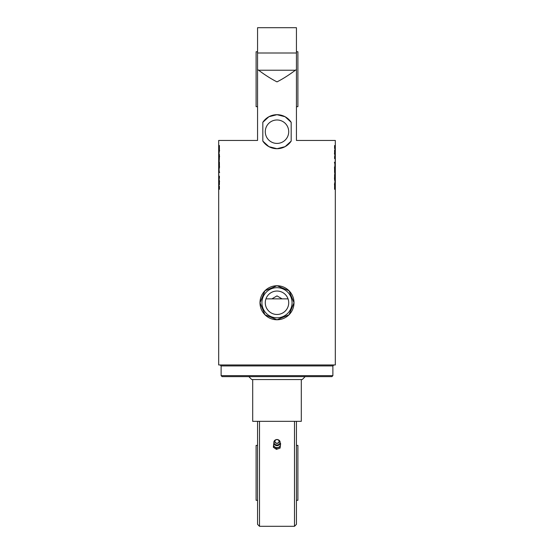 <?xml version="1.0" encoding="UTF-8"?>
<svg xmlns="http://www.w3.org/2000/svg" width="554" height="554" viewBox="0 0 554 554"><rect width="100%" height="100%" fill="white"/><g stroke="black" fill="none" stroke-linecap="round" stroke-linejoin="round"><path stroke-width="0.83" d="M301.3 379.538L301.3 421.331L252.7 421.331L252.7 379.538M288.717 131.7A11.717 11.717 0 0 1 271.141 141.845A11.717 11.717 0 0 1 271.141 121.548A11.717 11.717 0 0 1 288.717 131.7M262.825 141.097L262.825 122.295A17.008 17.008 0 0 1 291.175 122.295L291.175 141.097A17.008 17.008 0 0 1 262.825 141.097L268.884 146.644L277 148.707L285.116 146.644L291.175 141.097M262.825 122.295L268.884 116.749L277 114.685L285.116 116.749L291.175 122.295M218.685 189.239L218.685 181.823L219.419 181.823L219.419 184.565L218.837 185.542L219.419 186.386L219.419 189.239L218.685 189.239L218.685 364.961L335.315 364.961L335.315 189.274L334.581 189.274L334.581 187.141L335.066 187.141L335.066 186.546L334.581 186.546L334.581 184.413L335.315 184.413L335.315 189.274M277 319.762L264.971 314.783L259.992 302.754L264.971 290.732L277 285.746L289.029 290.732L294.008 302.754L289.029 314.783L277 319.762M277 81.881C271.155 78.917 265.027 75.032 258.607 70.22L257.562 69.596L257.562 27.7L296.438 27.7L296.438 69.596L295.393 70.22C288.973 75.032 282.845 78.917 277 81.881M218.685 145.508L219.419 145.508L219.419 147.641L218.934 147.641L218.934 148.237L219.419 148.237L219.419 150.369L218.685 150.369L218.685 140.446L257.562 140.446L257.562 69.596M296.438 69.596L296.438 140.446L335.315 140.446L335.315 152.966L334.581 152.966L334.581 150.217L335.163 149.241L334.581 148.396L334.581 145.543L335.315 145.543M335.315 147.447L335.315 148.555L335.101 147.447M335.122 149.351L335.315 151.297M335.315 153.555L335.315 158.576L334.581 158.576L334.581 156.443L335.004 156.443L334.581 153.527L335.115 154.85L335.315 153.285M335.122 154.829L335.315 156.443M335.315 158.576L335.315 162.156M335.17 158.956L335.239 161.713L335.239 158.956M335.308 168.395L335.315 172.564L334.581 172.564L334.581 168.423L334.768 170.431L335.066 168.617L335.308 170.431L335.315 168.395L335.094 166.546L334.581 167.793L334.962 164.981L334.581 162.218L335.122 163.679L335.315 162.01M335.315 162.301L335.315 167.945M334.387 162.218L335.315 164.296L335.122 166.186L335.253 165.272M335.315 172.564L335.315 177.903L334.581 177.903L334.581 175.237L334.851 173.007L335.295 173.007M334.581 180.064L334.581 178.139L335.315 180.237L335.315 182.37L334.581 184.15L335.025 181.151L334.581 180.064M218.705 161.775L218.685 156.886L219.419 156.886L219.149 161.775L218.705 161.775L218.685 161.089L218.685 162.218L219.419 162.218L219.419 166.366L219.232 164.351L218.934 166.165L218.692 164.351L218.685 166.394L218.685 162.218M219.419 154.718L219.419 156.643L218.685 154.552L218.685 152.412L219.419 150.633L218.975 153.631L219.419 154.718M218.685 148.237L218.685 147.641M218.692 166.394L218.906 168.236L219.419 166.989L219.038 169.801L219.419 172.564L218.878 171.11L218.685 172.779M218.685 172.481L218.685 166.844M219.613 172.564L218.685 170.487L218.878 168.596L218.747 169.517M218.83 175.826L218.761 173.07L218.761 175.826M218.685 181.227L218.685 176.207L219.419 176.207L219.419 178.346L218.996 178.346L219.419 181.255L218.885 179.939L218.685 181.504M218.878 179.953L218.685 178.346M218.685 176.207L218.685 172.626M218.685 187.335L218.685 186.234L218.899 187.335M218.878 185.438L218.685 183.492M218.685 181.823L218.685 181.366M258.607 70.22L295.393 70.22M294.008 302.754A17.008 17.008 0 0 0 268.496 288.025A17.008 17.008 0 0 0 268.496 317.484A17.008 17.008 0 0 0 294.008 302.754A17.008 17.008 0 0 0 268.496 288.025A17.008 17.008 0 0 0 268.496 317.484A17.008 17.008 0 0 0 294.008 302.754M288.717 302.754A11.717 11.717 0 0 1 271.141 312.906A11.717 11.717 0 0 1 271.141 292.609A11.717 11.717 0 0 1 288.717 302.754M335.122 150.023L335.101 151.297M334.387 153.527L335.115 154.85M335.122 155.626L335.232 156.443M335.094 166.546L334.387 167.793M335.122 164.296L335.059 165.272M335.225 182.37L334.387 184.15M334.387 178.139L335.218 180.237M335.101 173.007L335.122 175.161M334.831 175.161L334.574 175.763L335.308 175.763L335.302 175.161L334.831 175.161L334.768 175.763M218.878 184.759L218.899 183.492M219.613 181.255L218.885 179.939M218.878 179.157L218.768 178.346M218.906 168.236L219.613 166.989M218.878 170.487L218.941 169.517M218.775 152.412L219.613 150.633M219.613 156.643L218.782 154.552M218.899 161.775L218.878 159.628M219.169 159.628L219.426 159.019L218.692 159.019L218.698 159.628L219.169 159.628L219.232 159.019M221.115 375.654L222.085 376.623L331.915 376.623L332.885 375.654L221.115 375.654L221.115 365.931L332.885 365.931L333.861 364.961M248.815 376.623L251.731 379.538L302.269 379.538L305.185 376.623M265.941 298.869L288.059 298.869M282.111 298.869L277 295.891L271.889 298.869M276.446 449.37L280.089 448.103L280.643 443.581L280.089 446.953L276.446 448.214L276.446 449.37L273.357 447.272L273.911 442.75M276.446 448.214L273.357 446.115M280.089 448.103L280.089 446.953M280.04 443.38A3.4 2.943 180 0 1 280.366 445.118A3.4 2.943 180 0 1 278.267 447.431A3.4 2.943 180 0 1 274.902 447.016A3.4 2.943 180 0 1 273.634 444.28A3.4 2.943 180 0 1 273.96 443.38M280.102 443.131L280.643 443.581M273.925 441.863A3.102 2.687 180 0 1 274.064 441.365A3.102 2.687 180 0 1 275.913 439.724L276.217 439.627A2.244 1.939 0 0 0 276.522 443.339A2.244 1.939 0 0 0 277.783 439.627A2.244 1.939 0 0 0 276.217 439.627L278.087 439.724A3.102 2.687 180 0 1 279.936 441.365A3.102 2.687 180 0 1 277.298 444.917A3.102 2.687 180 0 1 273.925 441.863M257.562 500.304L256.1 500.304L256.1 445.388L257.562 445.388M296.438 500.304L297.9 500.304L297.9 445.388L296.438 445.388M294.493 421.331L294.493 526.3L296.438 524.354L296.438 421.331M257.562 421.331L257.562 524.354L259.507 526.3L259.507 421.331M257.562 106.673L256.1 106.673L256.1 51.757L257.562 51.757M296.438 106.673L297.9 106.673L297.9 51.757L296.438 51.757M257.562 53.004L296.438 53.004M292.062 302.754A15.062 15.062 0 0 1 269.466 315.801A15.062 15.062 0 0 1 269.466 289.707A15.062 15.062 0 0 1 292.062 302.754M274.95 441.136A2.071 1.794 180 0 1 278.281 439.98A2.071 1.794 180 0 1 277.769 443.055A2.071 1.794 180 0 1 274.95 441.136M335.315 187.141L335.315 186.546M335.315 184.413L335.315 182.37M335.315 180.237L335.315 177.903M335.315 153.416L335.315 152.966M218.685 156.886L218.685 154.552M218.685 152.412L218.685 150.369M335.122 152.966L335.122 151.297M335.122 149.151L335.122 148.458M335.122 147.447L335.122 145.543M335.122 158.576L335.122 156.443M335.122 166.636L335.122 166.048M335.122 172.564L335.122 170.431M335.122 189.274L335.122 187.141M335.122 186.546L335.122 184.413M335.122 182.37L335.122 180.237M335.122 177.903L335.122 175.763M218.878 189.239L218.878 187.335M218.878 186.324L218.878 185.632M218.878 183.492L218.878 181.823M218.878 178.346L218.878 176.207M218.878 168.735L218.878 168.146M218.878 164.351L218.878 162.218M218.878 150.369L218.878 148.237M218.878 147.641L218.878 145.508M218.878 154.552L218.878 152.412M218.878 159.019L218.878 156.886M221.115 365.931L220.139 364.961M332.885 375.654L332.885 365.931M274.064 441.365A3.158 3.158 0 0 0 278.184 445.458A3.158 3.158 0 0 0 279.936 441.365M259.507 526.3L294.493 526.3"/></g></svg>
